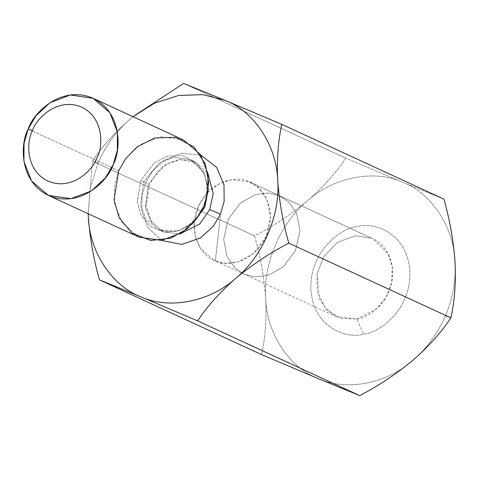 <?xml version="1.0" encoding="UTF-8"?>
<svg xmlns="http://www.w3.org/2000/svg" width="479" height="479" viewBox="0 0 479 479"><rect width="100%" height="100%" fill="white"/><g stroke="black" fill="none" stroke-linecap="round" stroke-linejoin="round"><path stroke-width="0.36" stroke-dasharray="2.4 1.8" d="M412.946 360.238C426.987 348.155 437.8 333.372 445.386 315.877L450.913 317.852L445.386 315.877C437.8 333.372 426.987 348.155 412.946 360.238C386.882 383.691 346.473 391.535 318.278 378.62C289.25 367.644 266.815 333.558 265.713 298.764C262.749 264.336 280.718 222.406 307.817 200.527C333.881 177.08 374.285 169.237 402.486 182.152C431.513 193.127 453.948 227.214 455.05 262.007C456.044 280.365 452.823 298.321 445.386 315.877C452.823 298.321 456.044 280.365 455.05 262.007C453.948 227.214 431.513 193.127 402.486 182.152C374.285 169.237 333.881 177.08 307.817 200.527C323.541 186.744 336.198 172.614 345.784 158.142L402.486 182.152L443.943 199.126L402.486 182.152L345.784 158.142C336.198 172.614 323.541 186.744 307.817 200.527C280.718 222.406 262.749 264.336 265.713 298.764C264.198 277.778 260.492 256.822 254.606 235.89C273.563 225.98 291.298 214.197 307.817 200.527C291.298 214.197 273.563 225.98 254.606 235.89C260.492 256.822 264.198 277.778 265.713 298.764C266.815 333.558 289.25 367.644 318.278 378.62C346.473 391.535 386.882 383.691 412.946 360.238M88.208 213.76L90.321 188.097L98.015 163.123L92.483 161.148L88.184 213.748L92.483 161.148L98.015 163.123L90.321 188.097L88.208 213.76M132.958 116.684L130.456 118.762C116.415 130.845 105.602 145.628 98.015 163.123C105.602 145.628 116.415 130.845 130.456 118.762L132.958 116.684M161.501 240.422L147.736 227.399L141.754 210.622L142.023 195.127L145.616 182.996L152.214 171.632L163.932 160.381L181.206 153.22L200.833 155.106L181.206 153.22L163.932 160.381L152.214 171.632L145.616 182.996L142.023 195.127L141.754 210.622L147.736 227.399L161.501 240.422M183.595 140.03L160.848 136.719L140.383 144.538L126.474 157.561L118.714 170.817L28.183 129.085L118.714 170.817L114.565 185.02L114.481 203.21L122.043 222.687L138.838 237.099M205.928 200.527L207.413 188.906L204.922 175.362L196.558 162.824L182.798 155.639L167.405 156.148L154.513 162.632L140.736 180.493L137.269 201.928L141.012 215.203L150.49 226.585L164.542 232.147L179.332 230.453L191.325 223.603L199.354 214.796L191.325 223.603L179.332 230.453L164.542 232.147L150.49 226.585L141.012 215.203L137.269 201.928L140.736 180.493L154.513 162.632L167.405 156.148L182.798 155.639L196.558 162.824L204.922 175.362L207.413 188.906L205.928 200.527L207.012 183.702L204.635 174.955L198.456 165.417L190.331 159.615L203.809 172.23L208.335 188.642L203.809 172.23L190.331 159.615L173.955 157.232L159.22 162.86L143.616 181.781L159.22 162.86L173.955 157.232L190.331 159.615L195.187 161.854L178.811 159.471L164.075 165.099L148.472 184.02L145.424 207.341L150.867 221.364L162.968 231.746L179.655 234.081L162.968 231.746L150.867 221.364L145.424 207.341L148.472 184.02L143.616 181.781L148.472 184.02L164.075 165.099L178.811 159.471L195.187 161.854L207.802 173.021L195.187 161.854L180.793 159.543L168.183 163.555L157.549 172.009L149.819 183.894L146.053 205.629L151.939 222.406L162.968 231.746L158.112 229.507L146.011 219.125L140.569 205.108L143.616 181.781L140.569 205.108L146.011 219.125L158.112 229.507L176.296 231.597L191.875 224.346L176.296 231.597L158.112 229.507L167.8 231.914L179.062 230.417L187.259 226.543L199.354 214.796M143.616 181.781L140.736 180.493L143.616 181.781M132.934 116.672L130.456 118.762C114.571 132.719 101.913 146.849 92.483 161.148L254.606 235.89L92.483 161.148C101.913 146.849 114.571 132.719 130.456 118.762L132.934 116.672M194.246 222.334L195.492 237.105L200.521 248.475L214.269 260.408L215.334 260.881L220.37 215.831L215.334 260.881C204.641 258.289 185.984 236.506 198.061 207.042C211.077 177.96 239.907 176.009 249.236 181.781C259.929 184.367 278.586 206.15 266.51 235.62C253.493 264.695 224.663 266.647 215.334 260.881L225.411 263.282L238.793 261.69L253.822 253.157L265.965 236.836L270.473 216.849L267.001 199.593L259.109 188.253L249.236 181.781L231.698 179.625L220.13 183.229L208.347 191.75M278.796 195.408L288.669 201.881L296.561 213.227L300.034 230.477L295.531 250.463L283.382 266.785L268.354 275.317L254.972 276.91L243.829 274.036L235.021 268.03L227.13 256.69L223.657 239.434L228.166 219.454L240.308 203.132L255.337 194.594L268.725 193.001L278.796 195.408L249.236 181.781L278.796 195.408L268.725 193.001L255.337 194.594L240.308 203.132L228.166 219.454L223.657 239.434L227.13 256.69L235.021 268.03L243.829 274.036L254.972 276.91L268.354 275.317L283.382 266.785L295.531 250.463L300.034 230.477L296.561 213.227L288.669 201.881L278.796 195.408L372.488 238.578L387.942 253.385L392.223 266.671L391.714 282.257L386.098 297.142L376.949 308.644L356.903 319.056L336.45 316.739L326.409 309.494L319.445 298.674L317.026 274.096L323.63 256.846L337.635 242.248L355.502 235.764L371.423 238.111L278.796 195.408M207.844 192.259L198.635 205.76L194.312 221.621M356.903 319.056C368.614 317.697 387.99 304.021 391.912 281.227C396.163 258.462 382.26 241.62 371.423 238.111L355.502 235.764L337.635 242.248L323.63 256.846L317.026 274.096L317.326 291.992L325.714 308.727L340.689 318.343L356.903 319.056L363.537 334.12C349.191 339.09 313.919 329.63 310.907 289.993C309.248 250.086 342.629 227.303 357.226 226.651C371.572 221.681 406.845 231.141 409.856 270.779C411.515 310.679 378.135 333.468 363.537 334.12L356.903 319.056M363.537 334.12C378.135 333.468 411.515 310.679 409.856 270.779C406.845 231.141 371.572 221.681 357.226 226.651C342.629 227.303 309.248 250.086 310.907 289.993C313.919 329.63 349.191 339.09 363.537 334.12M261.576 354.616C265.258 338.33 266.635 319.715 265.713 298.764C266.635 319.715 265.258 338.33 261.576 354.616M183.667 83.4L345.784 158.142L183.667 83.4M372.488 238.578L250.301 182.248M336.45 316.739L214.269 260.408"/><path stroke-width="0.72" d="M450.913 317.852C441.482 332.151 428.825 346.281 412.946 360.238L412.946 360.238C396.642 373.758 378.901 385.547 359.735 395.6L318.278 378.62L261.576 354.616L318.278 378.62L359.735 395.6C378.901 385.547 396.642 373.758 412.946 360.238C428.825 346.281 441.482 332.151 450.913 317.852C454.607 301.339 455.984 282.724 455.05 262.007L455.05 262.007C455.984 282.724 454.607 301.339 450.913 317.852L288.795 243.11C282.903 222.178 279.203 201.222 277.688 180.236C276.587 145.442 254.151 111.356 225.124 100.38L202.874 94.662L178.565 95.501L154.501 103.183L132.958 116.684L154.501 103.183L178.565 95.501L202.874 94.662L225.124 100.38C254.151 111.356 276.587 145.442 277.688 180.236C280.652 214.664 262.678 256.594 235.584 278.473C262.678 256.594 280.652 214.664 277.688 180.236C276.766 159.285 278.143 140.67 281.82 124.384L225.124 100.38L183.667 83.4L132.934 116.672L183.667 83.4L225.124 100.38L281.82 124.384C278.143 140.67 276.766 159.285 277.688 180.236C279.203 201.222 282.903 222.178 288.795 243.11L450.913 317.852M88.352 216.993L88.208 213.76L88.352 216.993C89.447 251.786 111.888 285.873 140.916 296.848C169.111 309.763 209.521 301.92 235.584 278.473C252.098 264.803 269.839 253.02 288.795 243.11C269.839 253.02 252.098 264.803 235.584 278.473C209.521 301.92 169.111 309.763 140.916 296.848C111.888 285.873 89.447 251.786 88.352 216.993C89.908 238.237 93.609 259.193 99.458 279.874L140.916 296.848L197.611 320.858C207.203 306.386 219.861 292.256 235.584 278.473C219.861 292.256 207.203 306.386 197.611 320.858L359.735 395.6L197.611 320.858L140.916 296.848L99.458 279.874L261.576 354.616L99.458 279.874C93.609 259.193 89.908 238.237 88.352 216.993L88.184 213.748L88.352 216.993M220.418 214.233L213.365 226.196L200.587 237.853L181.846 244.41L161.501 240.422L181.846 244.41L200.587 237.853L213.365 226.196L220.418 214.233L224.13 201.366L223.998 184.84L216.64 167.375L200.833 155.106L216.64 167.375L223.998 184.84L224.13 201.366L220.418 214.233L209.676 209.574L213.215 193.498L207.802 173.021L213.215 193.498L209.676 209.574L199.803 223.909L179.655 234.081L199.803 223.909L209.676 209.574L220.418 214.233M32.476 130.617C26.495 140.994 25.088 170.937 48.774 181.433C72.904 190.905 93.698 169.051 97.075 157.591C103.057 147.215 104.464 117.265 80.777 106.775C56.648 97.297 35.853 119.151 32.476 130.617C35.853 119.151 56.648 97.297 80.777 106.775C104.464 117.265 103.057 147.215 97.075 157.591C93.698 169.051 72.904 190.905 48.774 181.433C25.088 170.937 26.495 140.994 32.476 130.617L28.183 129.085L35.943 115.828L49.852 102.805L70.317 94.986L93.064 98.291L109.865 112.709L117.427 132.18L117.343 150.37L113.188 164.572L105.434 177.829L91.525 190.852L71.06 198.671L48.313 195.366L31.512 180.948L23.95 161.477L24.034 143.281L28.183 129.085C20.322 142.736 18.465 182.14 49.636 195.947C81.382 208.413 108.739 179.655 113.188 164.572C121.055 150.921 122.911 111.517 91.74 97.71C59.995 85.244 32.638 114.002 28.183 129.085L32.476 130.617M48.313 195.366L138.838 237.099L161.591 240.41L182.05 232.59L195.965 219.568L203.719 206.311L207.874 192.109L207.958 173.919L200.396 154.442L183.595 140.03L93.064 98.291M203.761 206.808L205.928 200.527L203.761 206.808L197.773 217.083L186.948 228.956L170.775 238.201L150.825 240.488L131.875 232.98L119.085 217.634L114.032 199.725L118.714 170.817L125.528 158.824L137.293 146.73L154.681 137.982L175.446 137.293L194.001 146.987L205.287 163.902L208.646 182.164L206.647 197.839L203.761 206.808L199.354 214.796L203.761 206.808M208.335 188.642L204.82 207.335L191.875 224.346L204.82 207.335L208.335 188.642M208.347 191.75L207.844 192.259M194.312 221.621L194.246 222.334M443.943 199.126C449.787 219.807 453.493 240.763 455.05 262.007C453.493 240.763 449.787 219.807 443.943 199.126L281.82 124.384L443.943 199.126M205.928 200.527L206.647 197.839M199.354 214.796L197.773 217.083"/></g></svg>
